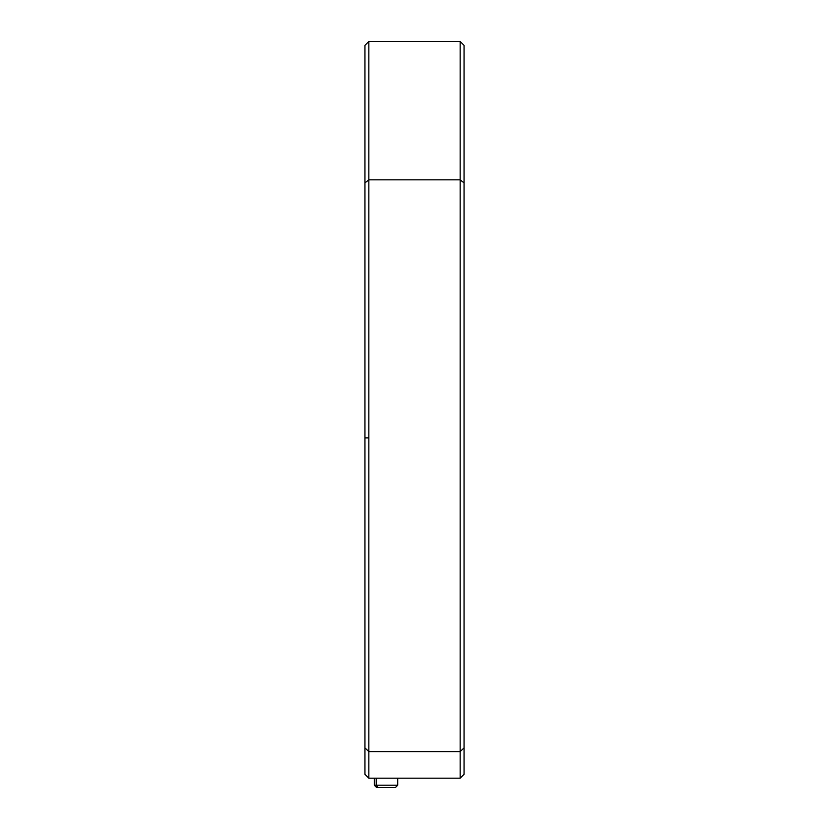 <?xml version="1.0" encoding="UTF-8"?>
<svg xmlns="http://www.w3.org/2000/svg" width="829" height="829" viewBox="0 0 829 829"><rect width="100%" height="100%" fill="white"/><g stroke="black" fill="none" stroke-linecap="round" stroke-linejoin="round"><path stroke-width="1.24" d="M368.843 179.831L364.947 182.888L364.947 437.909L368.843 437.909L368.843 41.45L460.157 41.45L368.843 41.45L368.843 751.613L460.157 751.613L460.157 179.831L368.843 179.831L364.947 182.888L364.947 774.286L368.843 778.182L368.843 751.613L460.157 751.613L460.157 778.182L368.843 778.182L460.157 778.182L464.053 774.286L460.157 778.182L460.157 751.613L464.053 747.903L464.053 774.286L464.053 747.903L460.157 751.613L460.157 179.831L368.843 179.831M464.053 45.357L464.053 747.903L464.053 182.888L460.157 179.831L464.053 182.888L464.053 45.357L460.157 41.45L460.157 179.831L460.157 41.45L464.053 45.357M364.947 45.357L364.947 182.888L364.947 45.357L368.843 41.45L364.947 45.357M364.947 774.286L364.947 747.903L368.843 751.613L368.843 778.182L364.947 774.286M368.843 751.613L368.843 437.909L364.947 437.909L364.947 747.903L368.843 751.613M376.211 785.208L378.169 787.55L395.381 787.55L378.169 787.55L376.211 785.208L397.723 785.208L376.211 785.208L376.211 778.182L376.211 785.208L374.304 785.208L376.211 785.208M394.708 787.55L393.858 787.55M376.646 787.55L378.169 787.55L376.646 787.55L374.304 785.208L374.304 778.182M397.723 778.182L397.723 785.208L395.381 787.55"/></g></svg>
